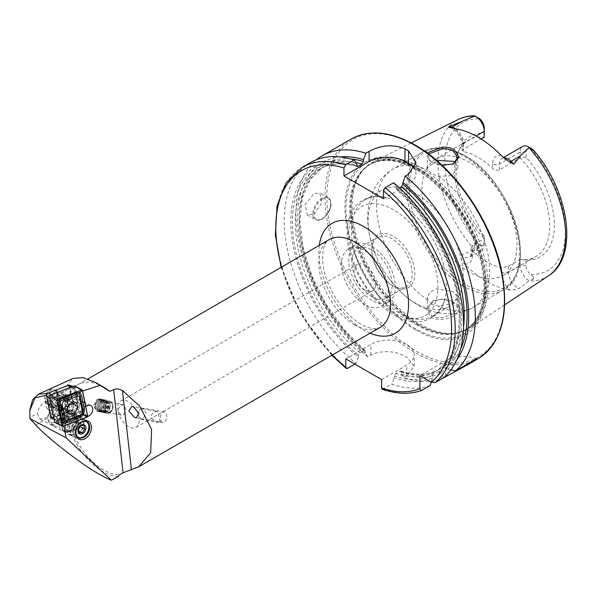 <?xml version="1.0" encoding="UTF-8"?>
<svg xmlns="http://www.w3.org/2000/svg" width="596" height="596" viewBox="0 0 596 596"><rect width="100%" height="100%" fill="white"/><g stroke="black" fill="none" stroke-linecap="round" stroke-linejoin="round"><path stroke-width="0.45" stroke-dasharray="2.98 2.23" d="M441.867 165.129L429.768 160.823L427.131 152.889M428.531 153.924L427.317 156.718L430.64 161.434L431.78 162.142C434.089 163.647 437.665 164.764 442.515 165.494L452.982 164.153M454.167 302.559L442.455 299.326L433.098 300.786L426.155 308.735L431.005 317.273C434.29 319.061 438.179 319.739 442.694 319.314C456.722 317.921 464.776 307.789 454.167 302.559L453.236 302.03L457.765 307.886L453.273 314.003L442.545 317.623C437.68 317.944 434.089 317.348 431.78 315.835L427.317 308.84L433.903 300.451L442.523 299.095C448.05 299.743 451.649 300.734 453.303 302.068M109.716 412.834A6.34 4.612 101.4 0 0 113.024 406.241A6.34 4.612 101.4 0 0 109.59 400.899A6.34 4.612 101.4 0 0 106.945 401.391A6.34 4.612 101.4 0 0 103.637 407.984A6.34 4.612 101.4 0 0 107.071 413.326A6.34 4.612 101.4 0 0 109.716 412.834M109.902 412.007A5.327 3.874 101.4 0 0 112.681 406.465A5.327 3.874 101.4 0 0 109.798 401.972A5.327 3.874 101.4 0 0 107.578 402.389A5.327 3.874 101.4 0 0 104.799 407.932A5.327 3.874 101.4 0 0 107.682 412.417A5.327 3.874 101.4 0 0 109.902 412.007M123.789 414.809L125.972 409.154L123.491 404.744L121.465 405.191C119.021 406.755 117.934 409.035 118.209 412.045A15.22 8.791 -120 0 0 128.445 426.542A15.22 8.791 -120 0 0 136.059 427.295A15.22 8.791 -120 0 0 139.211 420.329A15.22 8.791 -120 0 0 138.682 416.187A15.22 8.791 -120 0 0 128.445 401.689A15.22 8.791 -120 0 0 120.839 400.937A15.22 8.791 -120 0 0 117.688 407.902A15.22 8.791 -120 0 0 118.209 412.045L121.375 415.181L123.789 414.809M96.977 399.372L99.539 398.866L102.81 404.177L99.748 410.823L97.029 411.3L93.423 405.921L96.977 399.372M136.089 417.87L160.965 422.087L159.959 421.677L157.955 411.709L154.9 411.955C150.252 414.66 150.132 417.595 154.543 420.761L156.405 421.208A5.327 3.874 101.4 0 0 158.454 422.683A5.327 3.874 101.4 0 0 160.674 422.266A5.327 3.874 101.4 0 0 160.965 422.087L162.671 422.378A5.327 3.129 -80.4 0 0 166.478 418.429A5.327 3.129 -80.4 0 0 165.323 412.268A5.327 3.129 -80.4 0 0 164.451 411.873A5.327 3.129 -80.4 0 0 160.644 415.822A5.327 3.129 -80.4 0 0 161.799 421.99A5.327 3.129 -80.4 0 0 162.671 422.378M140.641 409.072L143.055 408.7L146.34 413.274L142.965 418.69L140.939 419.137L138.682 416.187C137.989 413.088 138.644 410.718 140.641 409.072M118.403 476.495A52.001 30.023 60 0 1 102.616 471.488A52.001 30.023 60 0 1 65.843 407.798L65.351 401.078L65.992 386.67L72.913 378.475M72.235 418.325A10.654 7.554 -61.9 0 1 74.597 416.76A10.654 7.554 -61.9 0 1 80.654 416.582A10.654 7.554 -61.9 0 1 83.708 425.738A10.654 7.554 -61.9 0 1 76.69 435.199A10.654 7.554 -61.9 0 1 70.633 435.385A10.654 7.554 -61.9 0 1 71.438 419.07L72.235 418.325L72.652 415.725L67.504 410.949L70.909 410.123L66.082 400.885A8.12 5.751 118.1 0 0 63.668 394.366A8.12 5.751 118.1 0 0 59.049 394.5A8.12 5.751 118.1 0 0 53.707 401.711A8.12 5.751 118.1 0 0 56.031 408.692A8.12 5.751 118.1 0 0 57.253 409.109L49.252 404.475A8.12 5.751 118.1 0 1 47.188 403.976L56.031 408.692M75.439 418.653A8.88 6.295 -61.9 0 1 80.482 418.504A8.88 6.295 -61.9 0 1 83.023 426.133A8.88 6.295 -61.9 0 1 77.182 434.022A8.88 6.295 -61.9 0 1 72.131 434.171A8.88 6.295 -61.9 0 1 69.59 426.542A8.88 6.295 -61.9 0 1 75.439 418.653M313.839 214.396L321.736 203.005L319.955 192.925L313.839 193.678L305.167 204.644L307.268 214.895L313.839 214.396M501.415 155.653A17.06 9.849 60 0 0 492.609 163.975A4.82 2.786 0 0 0 499.426 163.975L520.144 152.017A12.24 7.07 60 0 1 522.677 146.415M436.652 160.451L427.317 168.124L427.921 170.247L431.78 173.794L438.321 176.252L451.679 175.731L457.765 168.124L455.225 162.723A67.229 38.815 60 0 0 484.228 238.795L484.228 244.665L472.479 251.452A4.82 2.786 0 0 0 471.071 253.419A4.82 2.786 0 0 0 472.479 255.386L472.479 250.946L471.071 248.003L472.479 245.582L484.228 238.795L484.228 236.038L484.228 244.665A12.382 7.145 60 0 1 481.665 250.335A12.382 7.145 60 0 1 475.474 249.717A12.382 7.145 60 0 1 475.243 249.582L474.103 245.612C473.537 243.749 474.081 243.153 475.75 243.809L479.847 245.209A85.25 49.222 60 0 1 444.862 161.903A85.25 49.222 60 0 1 479.735 118.842M526.059 265.399L520.144 265.399A12.382 7.145 -120 0 0 528.89 280.56A12.382 7.145 -120 0 0 529.129 280.694L532.682 279.435C534.172 278.764 534.441 277.997 533.495 277.147L530.44 274.421A8.195 4.731 -120 0 1 526.059 265.399L526.059 260.184A69.643 40.208 60 0 0 554.392 225.065A69.643 40.208 60 0 0 526.059 157.232L520.144 157.888A67.229 38.815 60 0 1 535.797 256.563A67.229 38.815 60 0 1 520.144 259.528L526.059 260.184M472.479 250.946A67.229 38.815 -120 0 0 487.029 261.979A67.229 38.815 -120 0 0 501.571 267.746L508.388 266.315L520.144 259.528L520.144 265.399L508.388 272.186A4.82 2.786 180 0 1 501.571 272.186A17.202 9.931 -120 0 0 509.595 290.014L514.825 289.738L519.392 288.3L529.129 280.694M431.78 304.191L427.921 300.183L427.317 297.426L429.88 291.995L436.734 288.881L453.303 291.809L457.765 297.426L451.693 303.871L438.321 306.188L431.78 304.191M372.046 300.406A32.981 19.042 60 0 1 350.5 271.344A32.981 19.042 60 0 1 355.559 244.919A32.981 19.042 60 0 1 372.046 246.55A32.981 19.042 60 0 1 393.591 275.613A32.981 19.042 60 0 1 388.532 302.038A32.981 19.042 60 0 1 372.046 300.406M364.871 304.549A32.981 19.042 60 0 1 343.326 275.486A32.981 19.042 60 0 1 348.384 249.061A32.981 19.042 60 0 1 364.871 250.692A32.981 19.042 60 0 1 386.417 279.755A32.981 19.042 60 0 1 381.358 306.18A32.981 19.042 60 0 1 364.871 304.549M415.635 329.931A99.964 57.715 60 0 1 344.95 207.505A99.964 57.715 60 0 1 415.635 166.694A99.964 57.715 60 0 1 486.321 289.12A99.964 57.715 60 0 1 415.635 329.931M420.12 167.252A96.098 55.48 60 0 1 482.425 250.387A96.098 55.48 60 0 1 469.842 327.912A96.098 55.48 60 0 1 458.197 332.695A96.098 55.48 60 0 1 420.12 324.187A96.098 55.48 60 0 1 360.096 247.861A96.098 55.48 60 0 1 363.836 169.257A96.098 55.48 60 0 1 373.804 161.568A96.098 55.48 60 0 1 420.12 167.252M469.454 272.126A67.229 38.815 60 0 1 425.537 212.891A67.229 38.815 60 0 1 435.84 159.02A67.229 38.815 60 0 1 469.454 162.35A67.229 38.815 60 0 1 513.372 221.585A67.229 38.815 60 0 1 503.069 275.456A67.229 38.815 60 0 1 469.454 272.126M415.635 303.2A67.229 38.815 60 0 1 388.421 277.602A67.229 38.815 60 0 1 376.657 257.234A67.229 38.815 60 0 1 382.021 190.094A67.229 38.815 60 0 1 415.635 193.424A67.229 38.815 60 0 1 459.553 252.659A67.229 38.815 60 0 1 449.25 306.53A67.229 38.815 60 0 1 415.635 303.2M398.977 312.818A67.229 38.815 60 0 1 355.067 253.576A67.229 38.815 60 0 1 365.37 199.705A67.229 38.815 60 0 1 387.072 197.909A67.229 38.815 60 0 1 398.977 203.035A67.229 38.815 60 0 1 444.996 298.246A67.229 38.815 60 0 1 432.592 316.141A67.229 38.815 60 0 1 398.977 312.818M393.3 286.058L393.3 286.058A30.441 17.575 60 0 1 371.777 248.778A30.441 17.575 60 0 1 393.3 236.351A30.441 17.575 60 0 1 414.823 273.631A30.441 17.575 60 0 1 393.3 286.058L391.959 285.283A28.541 16.479 60 0 1 371.777 250.327A28.541 16.479 60 0 1 377.685 237.268A28.541 16.479 60 0 1 391.959 238.676A28.541 16.479 60 0 1 410.599 263.827A28.541 16.479 60 0 1 406.226 286.698A28.541 16.479 60 0 1 391.959 285.283L393.3 286.058M372.046 296.778A28.541 16.479 60 0 1 353.398 271.627A28.541 16.479 60 0 1 357.779 248.763A28.541 16.479 60 0 1 372.046 250.171A28.541 16.479 60 0 1 390.685 275.322A28.541 16.479 60 0 1 386.312 298.194A28.541 16.479 60 0 1 372.046 296.778M439.423 373.863L439.423 371.412L437.986 369.997L434 372.291L432.569 375.376L432.569 377.819A120.899 69.799 60 0 1 394.269 377.871L394.269 376.001L395.707 373.476L400.557 371.025L401.123 373.916A120.899 69.799 60 0 0 439.423 373.863L441.845 378.788A126.844 73.233 60 0 1 403.544 377.477L406.755 375.622L414.183 366.316L406.755 357.004C394.805 350.627 382.848 349.934 370.876 354.911L367.672 356.758A126.844 73.233 60 0 1 316.61 159.646M526.059 157.232L526.059 152.017L520.144 152.017L520.144 157.888L499.426 169.845C497.071 170.776 494.799 170.3 492.609 168.415A67.229 38.815 -120 0 0 478.059 157.381A67.229 38.815 -120 0 0 463.509 151.615L462.101 150.624L463.509 149.112L481.069 138.972M455.225 162.715A67.229 38.815 60 0 1 457.78 153.12A67.229 38.815 60 0 1 468.575 140.12A67.229 38.815 60 0 1 484.228 137.154L484.228 127.864M509.595 290.014A91.359 52.746 60 0 1 487.029 281.685A91.359 52.746 60 0 1 464.463 263.961C461.565 261.011 460.574 257.979 461.475 254.865L475.243 249.582M70.909 410.123L74.589 413.505L74.381 414.734C75.305 416.544 75.074 417.915 73.695 418.839L72.481 419.323L65.374 418.176L64.845 417.23L56.113 420.56L56.329 421.633L63.832 425.991M67.504 410.949L63.005 408.551L60.047 409.005C56.68 410.272 54.728 412.864 54.184 416.783L58.676 419.182L68.674 420.24L71.438 419.07M66.082 400.885L61.649 398.523L57 397.249A8.12 5.751 118.1 0 0 54.825 389.65A8.12 5.751 118.1 0 0 50.206 389.791A8.12 5.751 118.1 0 0 44.864 397.003A8.12 5.751 118.1 0 0 47.188 403.976M364.871 290.043A15.22 8.791 60 0 1 354.925 276.633A15.22 8.791 60 0 1 357.257 264.438A15.22 8.791 60 0 1 364.871 265.19A15.22 8.791 60 0 1 374.817 278.6A15.22 8.791 60 0 1 372.478 290.803A15.22 8.791 60 0 1 364.871 290.043M103.518 387.087A50.734 29.293 -120 0 0 78.143 384.569A50.734 29.293 -120 0 0 70.373 425.231A50.734 29.293 -120 0 0 103.518 469.939A50.734 29.293 -120 0 0 119.252 474.826M65.351 401.078L52.485 406.949C51.524 411.94 49.066 415.755 45.125 418.377L39.813 418.958L37.436 413.81L29.949 417.222L29.845 410.13M52.485 406.949L50.749 400.646L45.743 401.384C40.871 404.319 38.107 408.461 37.436 413.81M72.868 386.454L74.671 386.454L82.643 391.05M82.248 391.177L85.317 406.539L85.705 406.39M87.508 416.507L63.75 425.589M68.093 385.463L47.754 393.449L46.712 395.081M51.45 417.967L46.883 395.111M51.584 418.042L60.203 414.756L57.253 409.109M71.125 410.577L76.169 408.655L80.81 411.128L74.589 413.505M69.27 385.627L72.243 400.497L75.848 399.119A5.327 3.777 -61.9 0 1 78.516 399.186A5.327 3.777 -61.9 0 1 79.991 403.984A5.327 3.777 -61.9 0 1 76.169 408.655M73.658 386.826L76.884 402.97L77.89 402.583L74.671 386.454M77.89 402.583L85.317 406.539M72.243 400.497L76.884 402.97M54.065 419.472L56.113 420.56M30.12 419.115L29.875 418.265M56.329 421.633L65.374 418.176M60.203 414.756L64.845 417.23M52.821 406.755L46.965 408.163A6.34 5.945 -103.6 0 1 49.893 397.882A6.34 5.945 -103.6 0 1 55.793 399.931L63.005 408.551M57 397.249L54.109 396.869L49.252 404.475M484.228 236.038A69.643 40.208 60 0 1 459.143 149.782A69.643 40.208 60 0 1 484.228 133.079M484.228 241.246A8.195 4.731 60 0 1 479.847 245.209M478.469 117.963L476.115 117.025C473.351 116.369 472.583 115.967 473.82 115.818L476.115 117.025M526.059 152.017A8.053 4.649 60 0 1 530.552 148.18L531.684 148.687M450.941 369.915L447.574 369.155L445.458 367.933L442.076 367.635L438.023 369.974L450.114 357.376L457.512 338.833L459.598 315.545L456.141 289.127L447.343 261.413L433.799 234.303L416.418 209.65L396.392 189.126L397.502 189.103L399.521 187.934M456.886 359.619A120.899 69.799 60 0 1 447.574 369.155M393.636 182.763L396.064 186.347L396.392 189.126M397.502 189.103A116.63 67.333 60 0 1 438.09 369.937L438.604 371.889L440.72 373.111L443.774 377.678M396.064 186.347A120.899 69.799 60 0 1 440.72 373.111M401.123 373.916L403.544 377.477M367.672 356.758L365.244 353.204A120.899 69.799 60 0 1 298.79 234.042A120.899 69.799 60 0 1 339.869 156.934M365.244 353.204L364.908 350.441L363.813 350.463L359.828 352.765L358.397 355.291L358.397 357.16A120.899 69.799 60 0 1 290.848 222.71A120.899 69.799 60 0 1 356.602 163.557M400.557 371.025C414.972 375.532 427.474 375.182 438.053 369.96L437.986 369.997A116.63 67.333 60 0 1 399.685 371.181M432.569 377.819L431.199 382.2M430.141 385.545A126.844 73.233 60 0 1 391.848 384.234L394.269 377.871M358.397 357.16L355.968 363.515A126.844 73.233 60 0 1 288.017 252.63A126.844 73.233 60 0 1 310.486 162.552M382.334 389.277L391.848 384.234M355.968 363.515L354.896 364.134M381.641 379.577L406.755 365.08A25.367 14.647 0 0 0 414.183 354.724A25.367 14.647 0 0 0 398.523 341.195A25.367 14.647 0 0 0 370.876 344.369L345.769 358.866M383.437 198.751L408.551 184.253A25.367 14.647 0 0 0 415.978 173.898A25.367 14.647 0 0 0 414.295 168.653M476.621 358.71A25.367 14.647 0 0 0 445.577 360.893L419.942 375.696M74.381 414.734L80.847 412.261A5.96 4.224 118.1 0 0 85.124 407.038A5.96 4.224 118.1 0 0 83.47 401.667A5.96 4.224 118.1 0 0 80.49 401.592A5.327 3.777 -61.9 0 1 83.157 401.659A5.327 3.777 -61.9 0 1 84.632 406.457A5.327 3.777 -61.9 0 1 80.81 411.128M46.965 408.163L54.184 416.783M72.638 399.64A10.147 7.197 118.1 0 0 65.076 394.947A10.147 7.197 118.1 0 0 57.112 408.767A10.147 7.197 118.1 0 0 57.305 409.534A10.147 7.197 118.1 0 0 66.916 412.395A10.147 7.197 118.1 0 0 72.638 399.64M68.89 399.387A8.12 5.751 118.1 0 0 66.499 395.871A8.12 5.751 118.1 0 0 62.848 395.632A8.12 5.751 118.1 0 0 56.478 406.688A8.12 5.751 118.1 0 0 56.627 407.299A8.12 5.751 118.1 0 0 58.87 410.204A8.12 5.751 118.1 0 0 66.111 408.074A8.12 5.751 118.1 0 0 68.89 399.387M67.698 398.754A8.12 5.751 118.1 0 0 67.549 398.135A8.12 5.751 118.1 0 0 65.307 395.237A8.12 5.751 118.1 0 0 58.065 397.368A8.12 5.751 118.1 0 0 55.279 406.055A8.12 5.751 118.1 0 0 57.67 409.564A8.12 5.751 118.1 0 0 61.328 409.81A8.12 5.751 118.1 0 0 67.698 398.754M67.221 397.197A9.64 6.832 118.1 0 0 67.043 396.467A9.64 6.832 118.1 0 0 57.909 393.747A9.64 6.832 118.1 0 0 52.478 405.861A9.64 6.832 118.1 0 0 59.66 410.324A9.64 6.832 118.1 0 0 67.221 397.197M51.494 417.997A2.54 1.795 118.1 0 0 52.768 418.027L72.146 410.622A2.54 1.795 118.1 0 0 74.008 407.21L69.903 386.662A2.54 1.795 118.1 0 0 69.151 385.56M57.313 420.448L76.69 413.05A2.54 1.795 118.1 0 0 78.553 409.638L74.448 389.084A2.54 1.795 118.1 0 0 73.703 387.989A2.54 1.795 118.1 0 0 72.429 387.959L53.051 395.357A2.54 1.795 118.1 0 0 51.189 398.769L55.294 419.323A2.54 1.795 118.1 0 0 56.039 420.418A2.54 1.795 118.1 0 0 57.313 420.448L52.768 418.027L52.269 417.096A1.773 1.259 -61.9 0 1 50.854 416.306L46.749 395.751A1.773 1.259 -61.9 0 1 48.053 393.367L67.43 385.962A1.773 1.259 -61.9 0 1 68.845 386.752L72.95 407.306A1.773 1.259 -61.9 0 1 71.647 409.69L52.269 417.096M64.971 410.003A6.549 4.641 118.1 0 0 69.665 404.267A6.549 4.641 118.1 0 0 67.855 398.374A6.549 4.641 118.1 0 0 64.577 398.292A6.549 4.641 118.1 0 0 59.883 404.028A6.549 4.641 118.1 0 0 61.693 409.921A6.549 4.641 118.1 0 0 64.971 410.003M54.854 422.333A1.013 0.723 118.1 0 0 55.361 422.348L79.335 413.192A1.013 0.723 118.1 0 0 80.08 411.821L74.999 386.402A1.013 0.723 118.1 0 0 74.701 385.962M99.547 411.195A5.99 4.358 101.4 0 0 103.905 404.49A5.99 4.358 101.4 0 0 99.405 399.447A5.99 4.358 101.4 0 0 95.047 406.152A5.99 4.358 101.4 0 0 99.547 411.195M99.785 411.59A6.34 4.612 101.4 0 0 104.367 405.392A6.34 4.612 101.4 0 0 100.97 399.156A6.34 4.612 101.4 0 0 99.644 399.149A6.34 4.612 101.4 0 0 95.062 405.355A6.34 4.612 101.4 0 0 98.459 411.59A6.34 4.612 101.4 0 0 99.785 411.59M100.724 411.784A6.34 4.612 101.4 0 0 101.387 411.598A6.34 4.612 101.4 0 0 105.179 406.472A6.34 4.612 101.4 0 0 103.674 400.288A6.34 4.612 101.4 0 0 101.909 399.342A6.34 4.612 101.4 0 0 100.582 399.342A6.34 4.612 101.4 0 0 96.001 405.541A6.34 4.612 101.4 0 0 99.398 411.776A6.34 4.612 101.4 0 0 100.724 411.784M101.588 411.463A5.833 4.247 101.4 0 0 102.199 411.285A5.833 4.247 101.4 0 0 105.686 406.576A5.833 4.247 101.4 0 0 104.307 400.885A5.833 4.247 101.4 0 0 101.462 400.013A5.833 4.247 101.4 0 0 97.208 406.547A5.833 4.247 101.4 0 0 101.588 411.463M101.901 412.022A6.34 4.612 101.4 0 0 102.564 411.836A6.34 4.612 101.4 0 0 106.356 406.71A6.34 4.612 101.4 0 0 104.851 400.527A6.34 4.612 101.4 0 0 101.76 399.573A6.34 4.612 101.4 0 0 97.141 406.673A6.34 4.612 101.4 0 0 101.901 412.022M102.765 411.694A5.833 4.247 101.4 0 0 103.376 411.523A5.833 4.247 101.4 0 0 106.863 406.815A5.833 4.247 101.4 0 0 105.485 401.123A5.833 4.247 101.4 0 0 102.639 400.251A5.833 4.247 101.4 0 0 98.385 406.785A5.833 4.247 101.4 0 0 102.765 411.694M103.078 412.261A6.34 4.612 101.4 0 0 103.741 412.067A6.34 4.612 101.4 0 0 107.533 406.949A6.34 4.612 101.4 0 0 106.028 400.765A6.34 4.612 101.4 0 0 102.937 399.812A6.34 4.612 101.4 0 0 98.318 406.912A6.34 4.612 101.4 0 0 103.078 412.261M103.942 411.933A5.833 4.247 101.4 0 0 104.553 411.762A5.833 4.247 101.4 0 0 108.04 407.053A5.833 4.247 101.4 0 0 106.662 401.361A5.833 4.247 101.4 0 0 103.816 400.49A5.833 4.247 101.4 0 0 99.562 407.023A5.833 4.247 101.4 0 0 103.942 411.933M104.255 412.499A6.34 4.612 101.4 0 0 104.918 412.305A6.34 4.612 101.4 0 0 108.71 407.187A6.34 4.612 101.4 0 0 107.206 401.004A6.34 4.612 101.4 0 0 104.114 400.05A6.34 4.612 101.4 0 0 99.495 407.15A6.34 4.612 101.4 0 0 104.255 412.499M105.12 412.171A5.833 4.247 101.4 0 0 105.73 412A5.833 4.247 101.4 0 0 109.217 407.292A5.833 4.247 101.4 0 0 107.839 401.6A5.833 4.247 101.4 0 0 104.993 400.728A5.833 4.247 101.4 0 0 100.739 407.262A5.833 4.247 101.4 0 0 105.12 412.171M105.432 412.737A6.34 4.612 101.4 0 0 110.014 406.532A6.34 4.612 101.4 0 0 106.617 400.296A6.34 4.612 101.4 0 0 105.291 400.288A6.34 4.612 101.4 0 0 100.709 406.494A6.34 4.612 101.4 0 0 104.106 412.73A6.34 4.612 101.4 0 0 105.432 412.737M108.42 413.341A6.34 4.612 101.4 0 0 113.002 407.135A6.34 4.612 101.4 0 0 109.604 400.899A6.34 4.612 101.4 0 0 108.278 400.892A6.34 4.612 101.4 0 0 103.689 407.098A6.34 4.612 101.4 0 0 107.094 413.333A6.34 4.612 101.4 0 0 108.42 413.341M108.919 412.149A5.021 3.658 101.4 0 0 112.577 406.524A5.021 3.658 101.4 0 0 108.8 402.293A5.021 3.658 101.4 0 0 105.142 407.917A5.021 3.658 101.4 0 0 108.919 412.149M106.49 401.778A5.073 3.688 101.4 0 0 102.825 406.74A5.073 3.688 101.4 0 0 105.544 411.724A5.073 3.688 101.4 0 0 106.602 411.732A5.073 3.688 101.4 0 0 110.275 406.77A5.073 3.688 101.4 0 0 107.556 401.778A5.073 3.688 101.4 0 0 106.49 401.778M99.42 400.348A5.073 3.688 101.4 0 0 95.755 405.31A5.073 3.688 101.4 0 0 98.474 410.294A5.073 3.688 101.4 0 0 99.532 410.301A5.073 3.688 101.4 0 0 103.197 405.34A5.073 3.688 101.4 0 0 100.478 400.348A5.073 3.688 101.4 0 0 99.42 400.348M74.753 429.574A3.807 2.697 -61.9 0 1 72.742 427.719A3.807 2.697 -61.9 0 1 73.628 424.128A3.807 2.697 -61.9 0 1 76.534 422.393A3.807 2.697 -61.9 0 1 78.553 424.248A3.807 2.697 -61.9 0 1 77.666 427.839A3.807 2.697 -61.9 0 1 74.753 429.574L76.4 429.612L78.925 426.065L78.173 422.437L74.895 422.355L72.362 425.902L73.114 429.53L74.753 429.574M56.627 406.777A8.5 6.027 -61.9 0 1 60.993 414.95A8.5 6.027 -61.9 0 1 52.657 422.802A8.5 6.027 -61.9 0 1 48.298 414.637A8.5 6.027 -61.9 0 1 56.627 406.777M57.931 405.846A10.02 7.1 -61.9 0 1 60.3 406.45A10.02 7.1 -61.9 0 1 62.573 417.081A10.02 7.1 -61.9 0 1 53.253 424.747A10.02 7.1 -61.9 0 1 50.876 424.136A10.02 7.1 -61.9 0 1 48.611 413.505A10.02 7.1 -61.9 0 1 57.931 405.846M60.777 407.359A10.02 7.1 -61.9 0 1 63.154 407.969A10.02 7.1 -61.9 0 1 65.418 418.601A10.02 7.1 -61.9 0 1 56.098 426.267A10.02 7.1 -61.9 0 1 53.722 425.656A10.02 7.1 -61.9 0 1 51.457 415.025A10.02 7.1 -61.9 0 1 60.777 407.359M61.47 413.624A4.5 3.189 -61.9 0 1 62.535 413.892A4.5 3.189 -61.9 0 1 63.556 418.675A4.5 3.189 -61.9 0 1 59.369 422.117A4.5 3.189 -61.9 0 1 58.304 421.841A4.5 3.189 -61.9 0 1 57.283 417.066A4.5 3.189 -61.9 0 1 61.47 413.624M65.389 415.71A4.5 3.189 -61.9 0 1 66.461 415.986A4.5 3.189 -61.9 0 1 67.475 420.761A4.5 3.189 -61.9 0 1 63.288 424.203A4.5 3.189 -61.9 0 1 62.222 423.935A4.5 3.189 -61.9 0 1 61.202 419.152A4.5 3.189 -61.9 0 1 65.389 415.71M68.667 411.56A10.02 7.1 -61.9 0 1 71.036 412.171A10.02 7.1 -61.9 0 1 73.301 422.802A10.02 7.1 -61.9 0 1 63.981 430.468A10.02 7.1 -61.9 0 1 61.611 429.858A10.02 7.1 -61.9 0 1 59.347 419.226A10.02 7.1 -61.9 0 1 68.667 411.56M71.669 413.162A10.02 7.1 -61.9 0 1 74.038 413.773A10.02 7.1 -61.9 0 1 76.31 424.404A10.02 7.1 -61.9 0 1 66.99 432.07A10.02 7.1 -61.9 0 1 64.614 431.459A10.02 7.1 -61.9 0 1 62.349 420.828A10.02 7.1 -61.9 0 1 71.669 413.162M75.573 415.107A10.147 7.197 -61.9 0 1 77.972 415.725A10.147 7.197 -61.9 0 1 80.266 426.49A10.147 7.197 -61.9 0 1 70.835 434.253A10.147 7.197 -61.9 0 1 68.428 433.635A10.147 7.197 -61.9 0 1 65.284 426.639A10.147 7.197 -61.9 0 1 70.417 417.014A10.147 7.197 -61.9 0 1 75.573 415.107M83.544 419.353A10.147 7.197 -61.9 0 1 85.943 419.971A10.147 7.197 -61.9 0 1 88.238 430.737A10.147 7.197 -61.9 0 1 78.806 438.5A10.147 7.197 -61.9 0 1 76.4 437.881A10.147 7.197 -61.9 0 1 74.105 427.116A10.147 7.197 -61.9 0 1 83.544 419.353M78.188 437.375A8.88 6.295 -61.9 0 1 75.67 428.055A8.88 6.295 -61.9 0 1 84.036 420.977A8.88 6.295 -61.9 0 1 86.524 421.745M78.925 426.065L79.663 426.453M76.4 429.612L78.255 430.603M73.114 429.53L79.007 432.674M72.362 425.902L78.255 429.046M74.895 422.355L80.788 425.492M78.173 422.437L84.066 425.574M68.19 413.088L59.809 408.282C57.723 408.081 57.328 409.504 58.624 412.566L61.664 418.794L62.006 421.648L65.053 417.58L69.769 414.406L65.269 412.007L62.215 416.068L57.499 419.249L55.793 417.006A9.976 7.07 -61.9 0 1 59.064 412.216A9.976 7.07 -61.9 0 1 63.556 409.765L65.269 412.007M61.664 418.794L65.068 414.198L69.427 411.553L66.387 405.317L65.731 402.054L67.579 401.041L76.139 405.95L74.507 412L69.069 413.751M55.793 417.006L48.306 402.695L50.355 403.79L49.177 401.533A5.58 3.956 -61.9 0 1 49.006 397.405L51.077 394.112L54.102 392.652A5.58 3.956 -61.9 0 1 55.689 392.98A5.58 3.956 -61.9 0 1 56.948 394.284L58.125 396.549L56.076 395.453L63.556 409.765M49.006 397.405C52.262 402.799 56.382 406.338 61.358 408.022L67.37 411.471M75.282 404.312L56.985 393.673L54.102 392.652M62.006 421.648L57.499 419.249M69.769 414.406L69.427 411.553M48.306 402.695L47.069 403.85L45.885 401.592A7.353 5.215 -61.9 0 1 47.293 392.973A7.353 5.215 -61.9 0 1 54.467 390.32A7.353 5.215 -61.9 0 1 56.128 392.041L57.305 394.299L56.076 395.453M50.355 403.79L49.118 404.945L47.941 402.68A7.353 5.215 -61.9 0 1 49.349 394.068A7.353 5.215 -61.9 0 1 56.523 391.416A7.353 5.215 -61.9 0 1 58.177 393.137L59.362 395.394L58.125 396.549M59.362 395.394L57.305 394.299M49.118 404.945L47.069 403.85M35.857 425.112L65.843 407.798M322.354 199.22A11.92 6.884 -60 0 1 330.787 204.085A11.92 6.884 -60 0 1 322.354 218.695A11.92 6.884 -60 0 1 313.928 213.822A11.92 6.884 -60 0 1 322.354 199.22M321.818 219A12.687 7.323 120 0 0 330.102 207.825A12.687 7.323 120 0 0 328.158 197.663A12.687 7.323 120 0 0 321.818 198.289A12.687 7.323 120 0 0 313.533 209.464A12.687 7.323 120 0 0 315.478 219.633A12.687 7.323 120 0 0 321.818 219M499.426 169.845L499.426 163.975A12.24 7.07 60 0 1 501.959 158.372A12.24 7.07 60 0 1 503.866 157.813M475.75 243.809L474.103 245.612M508.388 266.315L508.388 272.186A12.382 7.145 -120 0 0 517.142 287.346A12.382 7.145 -120 0 0 519.392 288.3M354.732 324.894A50.734 29.293 60 0 1 321.587 280.187A50.734 29.293 60 0 1 329.365 239.532C322.95 242.043 319.121 259.804 327.241 281.089C335.25 300.928 346.529 315.321 361.079 324.269C367.978 327.927 373.23 329.342 376.828 328.53L380.106 327.413A50.734 29.293 60 0 1 354.732 324.894M370.049 333.216A63.422 36.617 60 0 1 363.702 330.072A63.422 36.617 60 0 1 319.307 245.336M478.156 358.673A126.844 73.233 60 0 1 414.734 352.392A126.844 73.233 60 0 1 331.875 240.62A126.844 73.233 60 0 1 351.32 138.98M415.635 145.782A125.57 72.496 60 0 1 504.425 299.572A125.57 72.496 60 0 1 415.635 350.843A125.57 72.496 60 0 1 326.839 197.045A125.57 72.496 60 0 1 415.635 145.782M415.472 328.701A98.347 56.776 60 0 1 345.933 208.257A98.347 56.776 60 0 1 415.472 168.102A98.347 56.776 60 0 1 485.01 288.553A98.347 56.776 60 0 1 415.472 328.701M417.245 325.327A95.464 55.115 60 0 1 354.881 241.201A95.464 55.115 60 0 1 369.513 164.705A95.464 55.115 60 0 1 417.245 169.435A95.464 55.115 60 0 1 479.609 253.561A95.464 55.115 60 0 1 464.977 330.057A95.464 55.115 60 0 1 417.245 325.327M418.206 168.877A95.464 55.115 60 0 1 480.577 253.002A95.464 55.115 60 0 1 465.938 329.499A95.464 55.115 60 0 1 418.206 324.775A95.464 55.115 60 0 1 355.842 240.65A95.464 55.115 60 0 1 370.474 164.146A95.464 55.115 60 0 1 418.206 168.877M418.675 324.574A95.554 55.167 60 0 1 358.993 248.681A95.554 55.167 60 0 1 362.711 170.53A95.554 55.167 60 0 1 418.675 168.534A95.554 55.167 60 0 1 483.274 260.988A95.554 55.167 60 0 1 456.529 333.037A95.554 55.167 60 0 1 418.675 324.574M464.791 284.136A78.642 45.4 60 0 1 409.184 187.822A78.642 45.4 60 0 1 464.791 155.72A78.642 45.4 60 0 1 520.397 252.034A78.642 45.4 60 0 1 464.791 284.136M463.241 286.073A79.909 46.138 60 0 1 411.039 215.655A79.909 46.138 60 0 1 423.287 151.622A79.909 46.138 60 0 1 463.241 155.578A79.909 46.138 60 0 1 515.443 225.996A79.909 46.138 60 0 1 503.195 290.029A79.909 46.138 60 0 1 463.241 286.073M427.921 300.183A79.909 46.138 60 0 1 379.972 229.698A79.909 46.138 60 0 1 393.166 169.011A79.909 46.138 60 0 1 427.921 170.247M393.3 312.729A63.102 36.431 60 0 1 348.682 235.442A63.102 36.431 60 0 1 393.3 209.68A63.102 36.431 60 0 1 437.918 286.967A63.102 36.431 60 0 1 393.3 312.729M548.469 275.844A90.316 52.143 60 0 1 528.808 281.021M58.676 419.182L65.061 417.64M61.649 398.523L55.793 399.931M474.662 249.761A90.316 52.143 60 0 1 458.205 119.505M530.552 148.18A85.25 49.222 60 0 1 565.425 231.509A85.25 49.222 60 0 1 530.44 274.421M460.537 349.241A118.656 68.51 60 0 1 445.458 367.933M463.561 327.122A116.63 67.333 60 0 1 442.076 367.635M396.064 188.224A118.656 68.51 60 0 1 438.604 371.889M439.423 371.412A118.656 68.51 60 0 1 401.123 372.046M365.244 351.335A118.656 68.51 60 0 1 299.632 227.627A118.656 68.51 60 0 1 350.679 158.961M363.813 350.463A116.63 67.333 60 0 1 302.559 248.755A116.63 67.333 60 0 1 323.434 166.873A116.63 67.333 60 0 1 355.894 162.522M434 372.291A116.63 67.333 60 0 1 395.707 373.476M359.828 352.765A116.63 67.333 60 0 1 298.581 251.05A116.63 67.333 60 0 1 319.456 169.167A116.63 67.333 60 0 1 356.676 165.934M432.569 375.376A118.656 68.51 60 0 1 394.269 376.001M358.397 355.291A118.656 68.51 60 0 1 292.435 223.627A118.656 68.51 60 0 1 356.602 165.442M421.73 390.402A126.844 73.233 60 0 1 383.437 389.084M347.557 368.373A126.844 73.233 60 0 1 279.606 257.479A126.844 73.233 60 0 1 302.075 167.409M332.33 354.993A124.303 71.766 60 0 1 281.595 267.112M438.321 176.252A79.909 46.138 60 0 1 486.262 246.737A79.909 46.138 60 0 1 473.075 307.417A79.909 46.138 60 0 1 438.321 306.188M370.876 354.911L370.876 344.369M406.755 375.622L406.755 365.08M408.551 174.159L408.551 184.253M445.577 376.046L445.577 360.893M501.571 272.186L501.571 267.746M533.495 277.147L532.682 279.435M472.479 255.386A17.202 9.931 60 0 1 464.463 263.961M471.071 248.003L471.071 253.419C470.773 255.982 470.393 257.219 469.916 257.114A12.382 7.145 60 0 0 472.479 251.452L472.479 245.582M481.665 250.335L469.916 257.114A12.382 7.145 60 0 1 461.475 254.865M463.509 151.615L463.509 147.182A17.06 9.849 -120 0 0 454.703 128.684M492.609 163.975L492.609 168.415M463.509 147.182A4.82 2.786 180 0 1 462.101 145.215A4.82 2.786 180 0 1 463.509 143.241L463.509 149.112M455.769 128.833A12.24 7.07 -120 0 1 463.509 143.241L476.025 136.022M80.847 412.261L87.597 415.859M75.848 399.119L87.91 405.548M71.647 409.69L72.146 410.622L76.69 413.05M51.189 398.769L49.781 398.024M53.886 418.571L55.294 419.323M72.429 387.959L70.976 387.177M51.591 394.582L53.051 395.357M78.553 409.638L74.008 407.21L72.95 407.306M68.845 386.752L69.903 386.662L74.448 389.084M46.749 395.751L46.644 396.347M50.749 416.895L50.854 416.306M48.053 393.367L48.507 392.935M67.43 385.962L67.884 385.53M74.999 386.402L82.516 390.41M80.08 411.821L87.597 415.829M79.335 413.192L86.845 417.193M55.361 422.348L62.878 426.356M68.384 430.781A8.12 5.751 -61.9 0 1 66.461 430.282A8.12 5.751 -61.9 0 1 64.621 421.67A8.12 5.751 -61.9 0 1 72.168 415.464A8.12 5.751 -61.9 0 1 74.09 415.956A8.12 5.751 -61.9 0 1 75.93 424.568A8.12 5.751 -61.9 0 1 68.384 430.781M67.08 431.705A9.64 6.832 -61.9 0 1 62.126 422.437A9.64 6.832 -61.9 0 1 71.58 413.527A9.64 6.832 -61.9 0 1 76.526 422.795A9.64 6.832 -61.9 0 1 67.08 431.705M73.248 416.038A8.12 5.751 -61.9 0 1 75.171 416.53A8.12 5.751 -61.9 0 1 77.003 425.142A8.12 5.751 -61.9 0 1 69.456 431.355A8.12 5.751 -61.9 0 1 67.534 430.856A8.12 5.751 -61.9 0 1 65.702 422.244A8.12 5.751 -61.9 0 1 73.248 416.038M69.985 432.011A8.471 6.005 -61.9 0 1 65.351 425.656A8.471 6.005 -61.9 0 1 69.635 417.617A8.471 6.005 -61.9 0 1 73.941 416.03A8.471 6.005 -61.9 0 1 78.292 424.173A8.471 6.005 -61.9 0 1 69.985 432.011M69.121 400.78L56.948 394.284M61.358 408.022L49.177 401.533M66.387 405.317A12.814 8.642 -60.2 0 1 58.624 412.566M67.579 401.041A5.707 3.852 -60.2 0 1 65.582 407.239A5.707 3.852 -60.2 0 1 60.464 408.819A5.707 3.852 -60.2 0 1 59.809 408.282M58.177 393.137L56.128 392.041M47.941 402.68L45.885 401.592M430.647 161.427L429.776 160.823M109.798 401.972L123.491 404.744M99.539 398.866L106.617 400.296M143.055 408.7L157.955 411.709M86.927 421.931L80.482 418.504M307.268 214.895L315.478 219.633C317.422 220.669 319.657 220.475 322.198 219.037C328.307 215.022 335.071 204.13 328.158 197.663L319.955 192.925M506.63 159.84L501.959 158.372L503.471 157.5M427.317 308.84L427.317 297.426M427.317 168.124L427.317 156.711M348.384 249.061L355.559 244.919M458.197 332.695L464.977 330.057C483.691 320.059 489.756 287.138 477.88 251.363C467.346 217.689 441.904 184.157 415.978 169.562C397.539 159.341 382.051 157.724 369.513 164.705L363.836 169.257M388.421 277.602C396.757 289.164 406.576 298.291 417.9 304.973C432.383 313.757 453.66 318.249 473.075 307.417L503.195 290.029C540.438 271.918 512.493 180.499 464.507 155.452L450.412 149.365L436.957 147.704L423.287 151.622L393.166 169.011C383.846 174.591 377.037 182.339 372.746 192.27L369.52 201.984C367.739 209.643 367.255 217.555 368.067 225.728C369.14 236.359 372.001 246.856 376.657 257.234M365.37 199.705L382.021 190.094M387.072 197.909C365.437 191.04 346.954 207.17 347.222 231.606C345.829 260.966 368.268 300.63 394.351 315.053C415.799 328.597 440.004 321.035 444.996 298.246M371.777 250.327L371.777 248.778M357.779 248.763L377.685 237.268M435.84 159.02L468.575 140.12M504.7 304.824L469.842 327.912M72.481 419.323L68.674 420.24M164.451 411.873L131.776 406.33M120.839 400.937L357.257 264.438M80.654 416.582L50.749 400.646M70.633 435.385L39.813 418.958M78.143 384.569L87.932 378.922M136.059 427.295L372.478 290.803M54.825 389.65L63.668 394.366M54.109 396.869L49.893 397.882M411.225 142.921L373.804 161.568M503.069 275.456L535.797 256.563M457.78 153.12L459.143 149.782M357.19 166.478C342.514 162.291 329.931 163.185 319.456 169.167L323.434 166.873L310.486 179.024L302.403 197.544L299.885 221.198L303.222 248.249L312.207 276.715L326.198 304.534L344.197 329.707L364.908 350.441M281.126 267.388L301.151 314.405L331.86 355.261M386.312 298.194L406.226 286.698M432.592 316.141L449.25 306.53M381.358 306.18L388.532 302.038M414.183 366.316L414.183 354.724M415.978 162.619L415.978 173.898M457.765 168.124L457.765 157.664M457.765 307.886L457.765 297.426M449.473 127.455L449.98 127.537C454.07 127.321 462.764 138.466 462.101 145.215L462.101 150.624M433.098 300.786L433.903 300.459M453.489 163.952L452.573 164.34M78.575 437.606L72.131 434.171M83.47 401.667L90.897 405.623M78.516 399.186L83.157 401.659M140.939 419.137L158.454 422.683M97.029 411.3L107.071 413.326M107.682 412.417L121.375 415.188M62.848 395.632L65.076 394.947M65.307 395.237L66.499 395.871M67.549 398.135L67.043 396.467M71.676 386.908L73.703 387.989M54.042 419.353L56.039 420.418M61.328 409.81L59.66 410.324M57.67 409.564L58.87 410.204M56.627 407.299L57.305 409.534M67.855 398.374L75.372 402.382M61.693 409.921L69.211 413.929M100.97 399.156L101.909 399.342M104.307 400.885L103.674 400.288M102.199 411.285L101.387 411.598M105.485 401.123L104.851 400.527M103.376 411.523L102.564 411.836M106.662 401.361L106.028 400.765M104.553 411.762L103.741 412.067M107.839 401.6L107.206 401.004M105.73 412L104.918 412.305M98.474 410.294L105.544 411.724M100.478 400.348L107.556 401.778M104.106 412.73L107.094 413.333M98.459 411.59L99.398 411.776M102.639 401.16A5.073 5.073 0 0 0 98.586 407.083A5.073 5.073 0 0 0 108.643 406.092A5.073 5.073 0 0 0 102.639 401.16M63.154 407.969L60.3 406.45M66.461 415.986L62.535 413.892M74.038 413.773L71.036 412.171M65.284 426.639L65.351 425.656C65.597 428.911 66.327 430.647 67.534 430.856L66.461 430.282L68.063 430.692C73.807 431.541 79.655 418.347 74.09 415.956L75.171 416.53L73.569 416.127C73.479 415.747 72.168 416.246 69.635 417.617L70.417 417.014M85.943 419.971L77.972 415.725M76.4 437.881L68.428 433.635M64.614 431.459L61.611 429.858M62.222 423.935L58.304 421.841M53.722 425.656L50.876 424.136M56.985 393.673L55.689 392.98M72.064 402.307L57.76 394.105M68.51 413.43L60.069 408.677C61.299 409.065 63.183 406.859 65.731 402.054M56.523 391.416L54.467 390.32"/><path stroke-width="0.89" d="M427.131 152.889L442.455 147.145C446.978 146.966 450.881 147.771 454.167 149.566L459.062 157.076L453.489 163.952L441.867 165.129M452.982 164.153L457.765 157.664L453.303 151.056C450.747 149.477 447.149 148.747 442.523 148.881L428.531 153.924M98.586 473.82C81.674 464.478 47.173 437.688 35.857 425.112L29.904 418.526L66.208 437.874L111.31 480.19C108.062 478.998 103.823 476.875 98.586 473.82M81.876 422.087A8.88 6.295 -61.9 0 1 86.927 421.931A8.88 6.295 -61.9 0 1 89.467 429.567A8.88 6.295 -61.9 0 1 83.626 437.449A8.88 6.295 -61.9 0 1 78.575 437.606A8.88 6.295 -61.9 0 1 76.035 429.969A8.88 6.295 -61.9 0 1 81.876 422.087M82.539 421.409A10.147 7.197 -61.9 0 1 91.419 426.378A10.147 7.197 -61.9 0 1 84.543 438.969A10.147 7.197 -61.9 0 1 75.662 434A10.147 7.197 -61.9 0 1 82.539 421.409M503.471 157.5L522.677 146.415A12.24 7.07 60 0 1 528.794 147.018L528.794 147.018A12.24 7.07 60 0 1 529.375 147.376L520.256 155.973L513.916 164.161L509.357 161.874L501.415 155.653A91.993 53.111 60 0 0 478.059 137.154A91.993 53.111 60 0 0 454.703 128.684L449.831 127.507C448.579 127.507 448.311 127.231 449.019 126.695L474.997 115.982L474.021 115.81C468.314 115.885 463.04 117.121 458.205 119.505A90.316 52.143 60 0 1 474.409 116.168M455.225 162.723A67.229 38.815 60 0 1 455.225 162.715L453.303 161.315L436.652 160.451M399.521 187.934L401.481 186.801L402.918 184.268L402.918 182.391L405.34 176.006L408.551 174.159L415.978 162.619L408.551 150.93A126.844 73.233 -120 0 0 406.755 149.872A126.844 73.233 -120 0 0 404.96 148.858C393.032 144.12 381.067 144.955 369.088 151.377L365.877 153.224L363.456 159.601L363.456 161.486L362.018 164.019L358.032 166.321L357.19 166.478L356.602 163.557L354.173 159.981L345.769 164.839L343.974 167.998L343.974 175.969L383.437 198.751L383.437 190.78L385.232 187.621L393.636 182.763A126.844 73.233 60 0 1 443.774 377.678L435.371 382.528L431.258 382.23L419.942 375.696L419.942 388.763A124.303 71.766 60 0 1 381.641 388.003L382.334 389.277C396.683 394.135 409.728 394.552 421.461 390.529L419.942 388.763M405.34 176.006A126.844 73.233 60 0 1 455.478 370.921L450.941 369.915M441.845 378.788A126.844 73.233 60 0 1 441.845 378.795L467.115 365.05L476.621 358.71L455.478 370.921M476.025 136.022L484.228 131.284L484.228 137.154L481.069 138.972M134.51 417.364L128.855 411.031L131.776 406.33L133.355 406.845L139.01 413.177L136.089 417.87L134.51 417.364M109.761 391.326A50.734 29.293 -120 0 0 103.518 387.087L95.673 382.558L109.761 391.326L113.635 389.605C116.511 388.488 119.438 388.793 122.418 390.522L139.755 406.092L151.6 429.515L150.684 452.707L138.667 466.802L123.096 472.807L119.252 474.826L118.403 476.495L111.31 480.19M29.845 410.13L32.579 399.819L38.449 394.187L72.913 378.475L82.978 377.588L95.673 382.558M82.248 391.177L99.994 385.292M85.705 406.39L87.91 405.548A5.96 4.224 -61.9 0 1 90.897 405.623A5.96 4.224 -61.9 0 1 92.544 410.994A5.96 4.224 -61.9 0 1 88.275 416.217L87.508 416.507M63.832 425.991L66.208 437.874M69.27 385.627L69.158 385.053L68.093 385.463M69.158 385.053L72.868 386.454M46.712 395.081L35.03 397.837L29.8 410.629L29.904 418.526M51.472 418.087L54.065 419.472M475.571 116.294A12.24 7.07 -120 0 1 484.228 131.284L484.228 127.864A8.053 4.649 -120 0 0 479.735 118.842L475.571 116.294A12.24 7.07 -120 0 0 474.997 115.982M531.684 148.687L533.472 150.14C535.342 152.159 534.97 151.98 532.347 149.611L529.375 147.376M532.347 149.611L534.754 151.533C569.5 192.515 578.82 257.129 548.469 275.844L504.7 304.824M402.918 182.391A120.899 69.799 60 0 1 456.886 359.619M316.61 159.646A126.844 73.233 60 0 1 322.19 155.794A126.844 73.233 60 0 1 365.877 153.224M339.869 156.934A120.899 69.799 60 0 1 363.456 159.601M431.199 382.2L430.141 385.545L421.461 390.529M345.769 164.839A126.844 73.233 60 0 0 302.075 167.409L310.486 162.552A126.844 73.233 60 0 1 354.173 159.981M354.896 364.134L347.557 368.373L346.194 368.417L345.769 367.292L345.769 358.866L381.641 379.577L381.641 388.003M414.295 168.653A25.367 14.647 0 0 0 408.551 163.542L404.96 161.471A25.367 14.647 0 0 0 369.088 161.471L343.974 175.969M38.449 394.187L47.71 393.435M71.676 386.908L69.151 385.56A2.54 1.795 118.1 0 0 67.884 385.53L48.507 392.935A2.54 1.795 118.1 0 0 46.644 396.347L50.749 416.895A2.54 1.795 118.1 0 0 51.494 417.997L54.042 419.353M72.489 414.011A6.549 4.641 118.1 0 0 77.182 408.275A6.549 4.641 118.1 0 0 75.372 402.382A6.549 4.641 118.1 0 0 72.094 402.3A6.549 4.641 118.1 0 0 67.4 408.037A6.549 4.641 118.1 0 0 69.211 413.929A6.549 4.641 118.1 0 0 72.489 414.011M79.521 397.338A2.54 1.795 118.1 0 0 77.502 396.206L64.085 401.332A2.54 1.795 118.1 0 0 62.222 404.744L65.061 418.973A2.54 1.795 118.1 0 0 67.08 420.098L80.497 414.972A2.54 1.795 118.1 0 0 82.36 411.568L79.521 397.338L80.184 396.28L79.074 393.77L76.862 394.418L77.502 396.206M82.516 390.41A1.013 0.723 118.1 0 0 81.704 389.955L57.737 399.111A1.013 0.723 118.1 0 0 56.992 400.482L62.066 425.902A1.013 0.723 118.1 0 0 62.878 426.356L86.845 417.193A1.013 0.723 118.1 0 0 87.597 415.829L82.516 390.41M82.218 389.97L74.701 385.962A1.013 0.723 118.1 0 0 74.187 385.947L50.22 395.111A1.013 0.723 118.1 0 0 49.475 396.474L54.549 421.893A1.013 0.723 118.1 0 0 54.854 422.333L62.364 426.341M81.712 390L57.737 399.164A0.961 0.685 118.1 0 0 57.03 400.452L62.111 425.879A0.961 0.685 118.1 0 0 62.871 426.304L86.845 417.148A0.961 0.685 118.1 0 0 87.552 415.852L82.472 390.432A0.961 0.685 118.1 0 0 81.712 390L81.391 390.678L82.472 390.432M76.802 392.824A1.773 0.969 69.1 0 0 76.862 394.418L59.898 401.242L63.839 421.648L66.536 421.26L79.953 416.135L82.702 414.011L83.671 414.555L80.013 417.722L66.596 422.847L62.915 423.153L61.85 420.195L59.011 405.965L58.699 400.572L63.385 397.957L76.802 392.824L79.842 392.183L81.548 395.483L84.386 409.713L83.671 414.555L86.472 416.105L86.845 417.148M63.839 421.648L62.915 423.153L62.498 425.261L62.871 426.304M79.074 393.77L81.391 390.678M59.898 401.242L57.417 399.842L57.737 399.164M82.702 414.011L83.03 410.51L82.36 411.568M86.524 421.745A8.88 6.295 -61.9 0 1 88.029 431.221A8.88 6.295 -61.9 0 1 79.886 437.725A8.88 6.295 -61.9 0 1 78.188 437.375M80.788 425.492L78.255 429.046L79.007 432.674L82.293 432.756L84.818 429.202L84.066 425.574L80.788 425.492M80.78 434.134A5.073 3.598 -61.9 0 1 78.173 429.254A5.073 3.598 -61.9 0 1 83.149 424.561A5.073 3.598 -61.9 0 1 85.749 429.44A5.073 3.598 -61.9 0 1 80.78 434.134M79.663 426.453L84.818 429.202M78.255 430.603L82.293 432.756M76.139 405.95L74.589 403.753L69.784 404.84C67.84 406.867 67.08 409.109 67.519 411.553L68.19 413.088M503.866 157.813A12.24 7.07 60 0 1 508.075 158.983A12.24 7.07 60 0 1 511.04 161.292L513.916 164.161M509.357 161.874A4.82 1.661 134.9 0 0 511.04 161.292L520.256 155.973M87.932 378.922L329.365 239.532A50.734 29.293 60 0 1 354.732 242.043A50.734 29.293 60 0 1 387.877 286.75A50.734 29.293 60 0 1 380.106 327.413L138.667 466.802M319.307 245.336A63.422 36.617 60 0 1 363.702 226.51A63.422 36.617 60 0 1 408.439 300.444A63.422 36.617 60 0 1 370.049 333.216M414.734 145.26A126.844 73.233 60 0 1 497.6 257.04A126.844 73.233 60 0 1 478.156 358.673C502.041 342.789 509.774 313.116 501.348 269.653C491.238 220.453 454.346 167.007 415.375 145.201C390.7 131.321 369.349 129.25 351.32 138.98A126.844 73.233 60 0 1 414.734 145.26M529.062 147.726A90.316 52.143 60 0 1 548.469 275.844M123.096 472.807L113.635 389.605M402.918 184.268A118.656 68.51 60 0 1 460.537 349.241M401.481 186.801A116.63 67.333 60 0 1 463.561 327.122M385.232 187.621A126.844 73.233 60 0 1 435.371 382.528M383.437 190.78A124.303 71.766 60 0 1 431.258 382.23M350.679 158.961A118.656 68.51 60 0 1 363.456 161.486M355.894 162.522A116.63 67.333 60 0 1 362.018 164.019M356.676 165.934A116.63 67.333 60 0 1 358.032 166.321M345.769 367.292A124.303 71.766 60 0 1 332.33 354.993M281.595 267.112A124.303 71.766 60 0 1 343.974 167.998M408.551 150.93L408.551 163.542M404.96 148.858L404.96 161.471M369.088 151.377L369.088 161.471M445.577 376.635L445.577 376.046M450.107 127.551A4.82 3.569 98.9 0 0 451.895 127.149L449.019 126.695M455.769 128.833A12.24 7.07 -120 0 0 451.895 127.149L461.11 121.822M131.433 469.797L122.418 390.522M87.597 415.859L88.275 416.217M49.781 398.024L46.644 396.347M50.749 416.895L53.886 418.571M70.976 387.177L67.884 385.53M48.507 392.935L51.591 394.582M74.187 385.947L81.704 389.955M54.549 421.893L62.066 425.902M49.475 396.474L56.992 400.482M50.22 395.111L57.737 399.111M86.472 416.105L87.552 415.852M57.417 399.842L57.03 400.452M62.498 425.261L62.111 425.879M84.386 409.713L83.03 410.51L80.184 396.28A1.773 0.946 -11.3 0 1 81.548 395.483M80.013 417.722A1.773 0.969 69.1 0 1 79.953 416.135L80.497 414.972M66.596 422.847L67.08 420.098M61.85 420.195L65.061 418.973M59.011 405.965A1.773 0.946 -11.3 0 1 60.367 405.168L62.222 404.744M63.385 397.957L64.085 401.332M467.115 365.05L478.156 358.673M458.205 119.505L411.225 142.921M322.19 155.794L351.32 138.98M302.075 167.409L286.125 182.845L277.028 206.052L275.352 235.003L281.126 267.388M331.86 355.261L346.194 368.417M531.692 148.687L528.794 147.018M29.889 409.594L29.8 410.629M74.589 403.753L72.064 402.307"/></g></svg>
